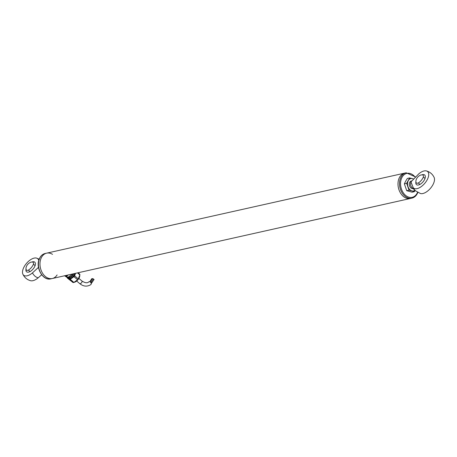 <?xml version="1.0" encoding="UTF-8"?>
<svg xmlns="http://www.w3.org/2000/svg" width="457" height="457" viewBox="0 0 457 457"><rect width="100%" height="100%" fill="white"/><g stroke="black" fill="none" stroke-linecap="round" stroke-linejoin="round"><path stroke-width="0.69" d="M74.851 273.48A4.947 2.502 130.3 0 1 69.972 278.347A4.947 2.502 130.3 0 1 67.853 277.553M75.097 273.423A5.313 2.691 130.3 0 1 71.68 277.747A5.313 2.691 130.3 0 1 68.007 278.393A5.313 2.691 130.3 0 1 67.493 277.479M67.705 277.428A4.776 2.416 -49.7 0 0 67.733 277.456L68.47 278.079A4.776 2.416 -49.7 0 0 70.052 278.324M75.548 273.326A5.313 2.691 130.3 0 1 72.177 277.896A5.313 2.691 130.3 0 1 68.327 278.661L68.007 278.393M67.733 277.456A4.776 2.416 -49.7 0 0 73.783 273.72M73.143 282.586A5.895 2.982 -49.7 0 0 73.897 282.42L70.241 279.318A5.895 2.982 -49.7 0 1 69.493 279.484L67.39 278.13L73.143 282.586L69.493 279.484M67.322 277.508A5.895 2.982 -49.7 0 0 67.39 278.13M73.931 276.668L77.587 279.77A5.895 2.982 -49.7 0 0 78.273 278.901L74.617 275.8A5.895 2.982 -49.7 0 1 73.931 276.668L70.241 279.318M78.096 272.755L79.792 274.2A5.895 2.982 -49.7 0 1 79.861 274.897L77.496 272.892M75.605 273.315L74.617 275.8M67.796 277.405A4.701 2.376 -49.7 0 0 73.594 273.76M77.587 279.77L73.897 282.42L78.056 279.593L79.781 275.091M79.861 274.897L78.273 278.901M68.293 277.102A4.187 2.119 -49.7 0 0 73.24 273.84M67.933 277.359A5.895 2.982 130.3 0 1 67.185 277.53L65.865 276.411A5.895 2.982 130.3 0 0 66.619 276.245L67.933 277.359L71.623 274.708L71.149 274.309M72.126 274.091A5.895 2.982 130.3 0 1 71.623 274.708M64.608 275.771L67.185 277.53M64.723 275.657L65.865 276.411M66.619 276.245L68.367 274.84M64.837 275.72A5.358 2.713 -49.7 0 0 68.179 274.971M67.019 275.234A4.827 2.439 130.3 0 1 65.997 275.462M420.651 175.071C429.289 172.98 415.27 189.501 415.927 180.635C416.567 177.99 418.144 176.134 420.651 175.071M57.114 274.92A12.996 9.317 -102.6 0 1 52.327 278.513L411.86 198.149A12.996 9.317 -102.6 0 1 399.932 187.501A12.996 9.317 -102.6 0 1 406.187 172.786L404.673 173.123A12.996 9.317 77.4 0 0 398.418 187.838A12.996 9.317 77.4 0 0 410.34 198.492A12.996 9.317 -102.6 0 1 398.418 187.838A12.996 9.317 -102.6 0 1 404.673 173.123L46.66 253.149A12.996 9.317 77.4 0 0 40.405 267.865A12.996 9.317 77.4 0 0 52.327 278.513A12.996 9.317 -102.6 0 1 42.261 272.709A12.996 9.317 -102.6 0 1 40.947 258.582A12.996 9.317 -102.6 0 1 46.66 253.149A12.996 9.317 -102.6 0 1 52.521 254.36M93.971 279.575L93.342 279.033M405.667 181.172L407.336 178.441L409.632 177.927L406.656 183.308L404.359 183.823L405.667 181.172M406.736 190.695L409.026 190.181L414.379 191.677L412.083 192.186L406.736 190.695L404.359 183.823M413.248 178.858L409.632 177.927M414.379 191.677L415.139 190.483M406.656 183.308L409.026 190.181M414.933 190.283A6.335 4.541 -102.6 0 1 411.883 190.889A6.335 4.541 -102.6 0 1 408.021 186.702A6.335 4.541 -102.6 0 1 408.318 180.578A6.335 4.541 -102.6 0 1 412.482 178.636A6.335 4.541 -102.6 0 1 413.197 178.91M413.031 188.564L413.065 188.558A3.896 2.793 -102.6 0 1 410.02 186.844A3.896 2.793 -102.6 0 1 409.621 182.589A3.896 2.793 -102.6 0 1 411.506 180.926L411.334 180.955M92.423 278.707L91.766 278.69L89.783 281.752M420.52 193.562A10.842 5.484 -49.7 0 0 430.528 188.238A10.842 5.484 -49.7 0 0 434.15 177.499C432.568 174.128 429.98 171.935 426.392 170.918A10.842 5.484 130.3 0 1 425.313 182.663A10.842 5.484 130.3 0 1 413.259 187.764A9.58 6.866 77.4 0 0 415.522 190.832L420.52 193.562M413.259 187.764L410.974 181.915L418.761 173.866A10.842 5.484 130.3 0 1 426.392 170.918M410.974 181.915L410.82 182.292A3.896 2.793 77.4 0 0 411.077 186.33A3.896 2.793 77.4 0 0 411.997 187.576L415.522 190.832M421.971 174.825A6.329 3.205 130.3 0 1 422.616 174.631A6.329 3.205 130.3 0 1 423.325 174.545A6.329 3.205 130.3 0 1 423.016 181.869A6.329 3.205 130.3 0 1 415.841 183.36A6.329 3.205 130.3 0 1 415.899 181.977M30.733 262.227C39.371 260.136 25.352 276.656 26.009 267.791C26.655 265.146 28.225 263.295 30.733 262.227M22.85 274.137C24.432 277.513 27.02 279.707 30.608 280.718A10.842 5.484 -49.7 0 0 38.239 277.77A9.58 6.866 -102.6 0 1 32.47 272.88A10.842 5.484 130.3 0 1 22.85 274.137A10.842 5.484 130.3 0 1 26.472 263.398A10.842 5.484 130.3 0 1 36.48 258.074A10.842 5.484 130.3 0 1 37.971 258.982A9.58 6.866 -102.6 0 1 39.131 259.302M38.239 277.77L41.678 274.771M37.971 258.982L38.874 260.073M38.502 267.339L32.47 272.88M32.053 261.981A6.329 3.205 130.3 0 1 33.401 261.701A6.329 3.205 130.3 0 1 33.098 269.019A6.329 3.205 130.3 0 1 25.923 270.515A6.329 3.205 130.3 0 1 25.98 269.133M93.268 278.981L92.491 278.53L90.138 281.929M81.9 280.975A1.708 0.863 -49.7 0 1 81.455 282.837A1.708 0.863 -49.7 0 1 79.695 283.58C83.42 286.556 87.133 286.899 90.823 284.608A1.708 1.143 -125.1 0 0 90.903 282.752A1.708 1.143 -125.1 0 0 89.149 281.689A1.708 1.143 -125.1 0 0 88.864 281.815C87.407 283.306 85.088 283.026 81.9 280.975L78.872 278.41M79.752 275.165A5.313 2.691 130.3 0 1 77.993 279.518A5.313 2.691 130.3 0 1 73.994 282.346M72.612 282.243A5.313 2.691 130.3 0 1 72.332 282.06L72.646 282.266M79.764 275.131A5.216 2.639 130.3 0 1 78.056 279.593A5.216 2.639 130.3 0 1 73.92 282.397M46.66 253.149L45.14 253.486A12.996 9.317 77.4 0 0 39.428 258.919A12.996 9.317 77.4 0 0 40.742 273.046A12.996 9.317 77.4 0 0 50.813 278.856L52.327 278.513M417.532 192.328A12.253 8.786 -102.6 0 1 404.931 194.768A12.253 8.786 -102.6 0 1 402.143 177.116A12.253 8.786 -102.6 0 1 415.122 177.053M418.304 182.983L419.977 184.4M423.348 177.036L425.021 178.453M90.84 282.655L91.617 281.843M91.194 283.637L94.102 279.484M50.813 278.856C42.952 281.101 35.349 267.653 39.228 259.062C40.467 256.029 42.438 254.172 45.14 253.486M411.86 198.149C414.562 197.47 416.533 195.613 417.772 192.58L417.812 192.483M406.187 172.786L415.322 176.87M35.103 265.608L33.43 264.192M30.059 271.555L28.385 270.138M36.48 258.074L39.188 259.153M90.823 282.62L93.399 278.884M79.695 283.58L76.667 281.015"/></g></svg>
